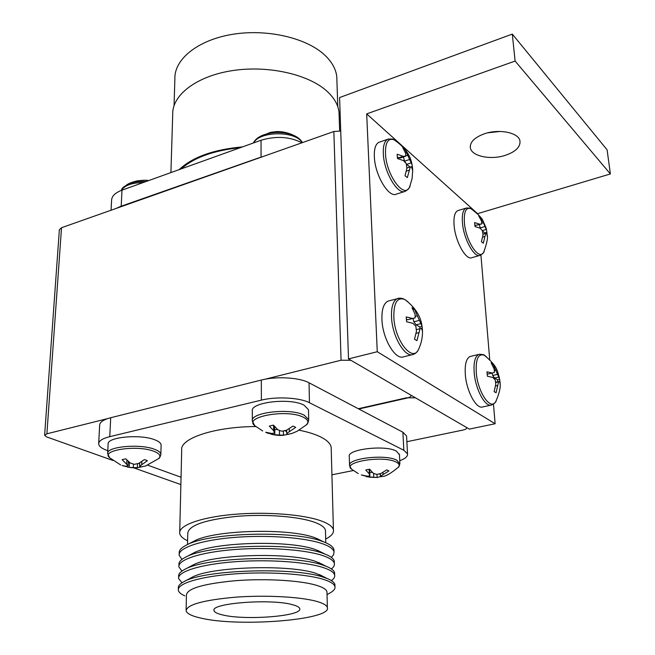 <?xml version="1.0" encoding="UTF-8"?>
<svg xmlns="http://www.w3.org/2000/svg" width="655" height="655" viewBox="0 0 655 655"><rect width="100%" height="100%" fill="white"/><g stroke="black" fill="none" stroke-linecap="round" stroke-linejoin="round"><path stroke-width="0.98" d="M484.463 133.767C499.126 128.609 518.637 132.613 519.947 140.858C520.602 146.867 515.772 151.682 505.464 155.3C490.824 160.254 471.616 156.299 470.372 147.891C469.758 142.16 474.457 137.452 484.463 133.767M348.509 358.907L377.264 351.727L366.685 113.888L515.108 61.054L512.3 34.085L339.585 97.562L348.509 358.907L469.34 429.099L495.131 423.744L493.477 404.143M515.108 61.054L610.386 173.943L607.103 149.839L512.3 34.085M500.166 131.45L487.754 132.826M377.264 351.727L495.131 423.744M489.735 359.759L480.917 255.049M477.43 213.718L610.386 173.943M366.685 113.888L477.413 213.505M133.636 467.809L180.87 484.577M406.878 441.716L462.807 430.098C465.517 429.492 466.827 428.697 466.753 427.74L466.679 427.551M415.516 397.831L406.534 397.79L358.301 408.728M174.058 105.578L174.877 78.682C174.23 59.22 197.867 39.955 232.509 34.33C267.093 28.615 306.532 37.884 324.765 55.118C331.921 61.897 335.933 69.111 336.785 76.758L336.916 80.77M170.914 172.593L172.715 114.265C172.028 95.188 196.303 76.242 231.935 70.683C267.502 65.025 308.055 74.105 326.739 91.004C334.058 97.636 338.152 104.694 339.02 112.177L339.151 116.107M261.484 157.077L265.422 155.685M111.055 210.23L111.579 200.389C111.743 196.132 115.223 192.726 121.994 190.155L261.026 140.244C275.992 135.773 289.633 136.617 301.963 142.782M116.279 208.38L121.216 206.104L120.888 206.751M120.938 206.734L121.208 206.202L261.083 157.069M181.247 168.884C194.052 157.495 213.759 150.421 240.36 147.662M179.151 169.637C192.398 157.11 213.538 149.52 242.579 146.867M121.208 206.202L121.994 190.155M261.763 156.979L261.083 156.971L261.026 140.244M126.636 184.898L128.953 183.801C133.808 181.902 139.499 181.14 146.04 181.525M410.808 166.959L412.363 166.452L412.036 164.7L405.044 149.487L402.735 147.596L405.65 153.311L405.682 156.218L403.177 156.316L397.192 154.22L397.274 156.308L397.536 158.551L403.521 160.631L406.296 163.684L406.886 168.376L405.019 175.761L407.344 177.587L410.3 166.902L411.627 167.148L412.724 170.709L412.363 166.452M396.733 141.505L393.876 139.695C387.899 137.91 385.115 142.815 385.533 154.4C386.655 176.097 404.782 199.742 409.686 186.716L410.128 185.611M379.687 142.037L378.909 142.307C375.446 144.133 373.94 149.242 374.39 157.634C375.299 175.835 389.037 198.236 396.406 194.117L404.561 191.53M404.069 149.815L405.044 149.487M405.707 155.939L407.95 155.194M403.447 156.963L404.536 161.171L409.686 159.468M404.536 161.171L405.912 163.21M406.321 163.807L406.698 164.364L411.266 162.866M406.698 164.364L409.981 167M406.861 168.024L410.3 166.902M406.346 171.151L409.195 170.226M397.323 156.84L398.567 157.847L403.177 156.316M398.567 157.847L400.516 157.937L405.682 156.218M120.676 464.944L110.097 458.05C98.758 450.394 137.37 444.409 154.154 451.401C159.82 453.694 161.286 456.117 158.535 458.664L145.59 466L140.956 466.859L139.597 466.221L147.375 460.719L146.008 460.137L144.362 459.613L138.704 463.396L134.349 464.329L130.337 463.052L125.752 458.819L122.125 459.654L128.077 465.738L126.03 466.245L122.067 465.525L129.076 467.318L133.342 467.613L137.353 467.662L141.963 466.802M161.114 445.416L161.122 444.95C160.958 443.14 158.985 441.478 155.21 439.972C140.956 433.823 106.552 436.975 108.116 444.205L107.666 453.219M141.84 461.488L141.726 464.493M139.728 462.823L139.597 466.221M139.695 463.617L138.86 463.314M137.509 463.715L137.353 467.662M133.481 464.108L133.342 467.613M129.592 462.471L129.076 467.318M129.281 462.495L128.2 462.733M128.257 461.341L128.077 465.738M126.882 460.015L126.718 463.863M324.045 576.94L315.89 573.354C289.273 564.094 209.69 566.722 191.89 577.415L191.104 577.833M334.934 585.816L334.901 584.497C334.386 582.369 331.757 580.355 327.025 578.463L323.046 577.088C293.505 566.812 203.607 569.784 184.014 581.624C179.978 583.728 178.095 585.848 178.365 587.985L178.332 589.173M331.381 580.584C333.952 578.783 335.041 576.949 334.648 575.082C333.985 572.306 330.038 569.76 322.825 567.426C305.05 561.703 266.757 559.19 233.426 561.859C200.029 564.487 177.513 571.709 178.594 578.529L181.975 582.794M334.615 574.157L334.582 572.798C334.042 570.472 331.184 568.278 326.018 566.231L322.768 565.085C293.653 554.515 205.424 557.241 184.89 569.318C180.452 571.594 178.373 573.895 178.651 576.228L178.618 577.53M323.464 564.938L315.636 561.417C289.412 551.903 211.303 554.318 192.676 565.2L191.743 565.699M331.389 568.933C333.731 567.14 334.713 565.306 334.328 563.447C333.665 560.574 329.735 557.921 322.547 555.497C304.829 549.545 266.7 546.9 233.499 549.619C200.242 552.312 177.808 559.771 178.88 566.845L181.943 571.062M334.304 562.596L334.263 561.179C333.698 558.658 330.603 556.283 324.978 554.064L322.489 553.172C293.808 542.332 207.242 544.804 185.799 557.077C180.936 559.526 178.651 562.023 178.93 564.569L178.905 565.814M322.866 553.008L315.391 549.586C289.543 539.818 212.908 542.012 193.487 553.066L192.398 553.639M331.348 557.372L333.632 554.662L334.017 551.903C333.354 548.931 329.432 546.18 322.268 543.666C304.616 537.485 266.642 534.701 233.581 537.485C200.455 540.236 178.103 547.932 179.159 555.252L181.943 559.419M333.993 551.117L333.952 549.66C333.354 546.917 330.005 544.354 323.914 541.98L322.219 541.358C293.956 530.255 209.051 532.474 186.74 544.911C181.435 547.539 178.921 550.233 179.216 552.992L179.183 554.187M322.252 541.153L315.137 537.837C289.682 527.84 214.512 529.805 194.33 541.005L193.061 541.66M325.502 531.696L325.461 530.337C324.872 527.455 321.318 524.802 314.818 522.371C298.967 516.476 265.275 513.823 236.013 516.418C204.794 519.816 188.714 525.425 187.772 533.252L187.526 544.51M331.225 449.166L331.176 447.283C330.505 443.427 326.706 439.833 319.771 436.517C314.392 433.995 307.523 431.891 299.147 430.196M325.674 539.04C331.373 536.158 333.952 533.113 333.42 529.92C332.748 526.751 328.859 523.82 321.744 521.126C304.215 514.519 266.528 511.49 233.72 514.38C200.856 517.237 178.659 525.375 179.691 533.17C180.043 535.905 182.688 538.451 187.608 540.793M292.719 604.753C271.612 598.465 210.23 603.149 214.046 610.591C214.422 612.228 217.206 613.661 222.405 614.889C244.954 620.694 302.905 616.158 299.736 608.642C299.376 607.21 297.034 605.916 292.719 604.753M327.001 592.89L326.968 591.76C326.378 589.377 322.768 587.191 316.136 585.21C299.982 580.395 265.562 578.365 235.661 580.682C203.779 583.67 187.371 588.411 186.438 594.912L186.118 609.911M200.61 618.033C238.42 627.343 332.216 619.974 327.353 607.512C326.763 605.261 323.136 603.198 316.471 601.331C300.244 596.811 265.627 594.945 235.571 597.18C203.517 600.062 187.027 604.581 186.102 610.722C186.724 613.547 191.563 615.987 200.61 618.033M327.041 594.691L330.644 592.587C333.96 590.646 335.393 588.665 334.959 586.634C334.296 583.965 330.341 581.509 323.103 579.274C305.263 573.78 266.814 571.406 233.352 574.009C199.824 576.588 177.227 583.572 178.316 590.13C178.627 592.169 180.796 594.077 184.816 595.853M98.692 443.361L99.658 425.169C99.757 422.123 103.433 419.65 110.703 417.734L261.312 380.056C276.32 376.109 299.531 377.485 309.045 382.798L309.447 402.727L403.84 450.255L402.899 432.202L406.567 435.976L406.616 436.828M309.447 402.727C299.867 397.618 276.492 396.308 261.378 400.131L261.312 380.056M110.703 417.734L109.77 436.656L261.378 400.131M109.77 436.656C102.458 438.506 98.758 440.905 98.668 443.836C98.856 446.235 101.517 448.388 106.642 450.28L107.797 450.697M181.05 477.249L147.793 465.197M353.389 470.519L331.921 474.809M399.746 460.711C405.289 458.656 407.885 456.379 407.525 453.882L403.84 450.255M255.99 426.536C214.488 426.7 179.593 438.498 181.705 450.19L179.724 532.032M309.045 382.798L402.899 432.202M112.971 460.473L46.636 436.918L44.614 435.313L46.89 433.798L107.821 418.561M264.988 379.245L341.067 360.217L333.862 131.508L340.723 131.049M44.622 435.231L59.359 229.782L61.521 227.727L333.862 131.508M410.972 395.194L410.988 395.448C411.07 396.529 409.743 397.405 407.017 398.076L358.809 408.998M350.875 360.283L341.067 360.217M413.002 318.428L413.87 321.81L416.146 324.823L419.798 326.992L422.123 326.395L414.394 309.168L411.979 307.686L415.098 314.31L415.172 317.863L412.535 318.494L406.215 316.914L406.591 321.769L412.92 323.333L415.843 326.223L416.465 331.193L414.5 339.249L416.94 340.641L420.043 328.704L421.411 328.36L422.516 331.16L422.123 326.395M419.798 326.992L420.011 328.712M407.893 301.791L404.806 299.507C397.167 296.756 393.524 302.897 393.868 317.937C395.08 341.034 412.609 362.821 418.529 349.451L419.2 347.977M389.062 300.801L388.251 301.022C383.576 303.159 381.488 309.709 382.004 320.663C382.978 339.536 395.563 360.291 403.57 356.819L412.306 354.674M413.035 309.537L414.394 309.168M415.213 316.381L417.522 315.776M413.87 321.81L419.364 320.385M416.146 324.823L421.018 323.57M416.343 329.653L420.043 328.704M416.089 333.321L418.889 332.609M406.288 318.977L407.623 319.771L412.535 318.494M407.623 319.771L415.172 317.863M482.538 231.109L484.823 232.918L486.853 232.337L486.542 230.183L483.406 222.659L480.557 217.321L478.69 215.806L481.54 221.153L481.761 223.936L479.706 224.215L474.588 222.553L474.998 226.54L480.123 228.186L482.481 230.806L483.005 235.03L481.409 241.744L483.292 243.202L485.723 233.377L486.673 233.385L487.246 236.267M487.132 234.351L486.853 232.337M484.823 232.918L484.929 233.606M472.804 209.878L470.839 208.618C465.861 207.152 463.724 211.958 464.436 223.011C465.926 241.703 479.525 261.648 483.783 251.97L484.176 251.135M458.353 210.452L457.837 210.607C454.701 212.179 453.457 217.198 454.12 225.672C455.389 241.703 466.049 260.625 471.911 257.661L479.714 255.483M479.796 217.55L480.557 217.321M481.752 223.142L483.406 222.659M479.345 224.64L480.197 227.932L484.995 226.532M480.197 227.932L480.835 228.898M482.309 230.593L486.247 229.447M482.94 234.179L485.723 233.377M482.645 237.143L484.872 236.504M474.769 224.943L475.424 225.467L479.706 224.215M475.424 225.467L481.761 223.936M492.101 373.088L492.716 375.446L494.591 378.041L497.505 379.744L499.659 379.253L493.076 364.057L491.144 362.895L494.189 368.994L494.451 372.31L492.323 373.031L486.96 371.819L487.41 376.232L492.781 377.436L495.245 379.925L495.794 384.362L494.132 391.625L496.072 392.713L498.594 381.865L499.56 381.382L500.101 383.601M500.068 382.659L499.659 379.253M497.505 379.744L497.784 381.775M486.444 356.819L484.373 355.297C478.232 353.184 475.538 359.079 476.3 372.982C477.88 392.623 490.882 411.201 495.794 401.466L496.351 400.401M470.789 356.32L470.282 356.443C466.237 358.236 464.6 364.491 465.369 375.2C466.696 391.731 476.488 409.408 482.735 406.943L491.062 405.142M492.003 364.311L493.076 364.057M494.378 370.542L496.113 370.14M492.716 375.446L497.8 374.292M494.591 378.041L499.094 377.018M495.606 382.266L499.56 381.382M495.639 382.536L498.594 381.865M495.548 385.959L497.734 385.476M487.083 373.661L487.778 374.07L492.323 373.031M262.68 430.965L255.687 426.282C240.729 417.325 286.759 408.392 303.445 417.284C308.063 419.658 309.013 422.188 306.319 424.89L297.059 431.317L291.483 433.594L287.594 434.249L286.677 433.438L295.7 427.387L294.48 426.708L292.932 426.102L286.571 430.229L281.855 431.236L277.826 429.795L273.487 425.136L269.311 426.086L273.659 430.736L274.642 432.857L272.005 433.495L265.709 432.243L266.962 432.906L274.805 434.748L279.488 435.043L283.451 435.166L288.945 434.183M308.505 410.497L308.489 409.662L304.018 405.158C290.222 397.438 249.661 402.285 252.339 411.201L252.339 420.42M289.313 428.657L289.346 431.498M286.644 430.188L286.677 433.438M286.661 431.547L284.769 430.687M283.41 430.974L283.451 435.166M279.448 430.45L279.488 435.043M277.417 429.434L274.764 429.631L274.805 434.748M268.517 433.004L268.517 433.495M273.659 430.736L273.618 425.578L274.592 427.068L274.642 432.857M273.618 425.578L272.873 425.242M398.084 467.465L398.273 467.277C391.24 473.131 386.139 476.169 382.97 476.398L380.989 476.758L380.481 476.177L388.923 470.945L387.973 470.405L386.72 469.922L380.866 473.524L376.625 474.417L373.194 473.205L369.649 469.193L365.76 469.971L369.305 473.966L369.903 475.735L367.291 476.193L361.339 474.924L369.526 477.192L377.133 477.503L380.768 476.562M398.273 467.277C399.976 465.377 399.255 463.642 396.111 462.053C382.757 454.873 339.822 462.43 352.202 469.586L358.236 473.606M399.452 454.791L396.308 451.066C384.96 444.63 346.503 449.314 349.279 456.666L349.557 465.075M382.987 472.394L383.085 474.548M380.375 473.663L380.481 476.177M380.399 474.392L380.383 476.619M380.285 474.408L379.253 473.933M376.993 474.359L377.133 477.503M373.612 473.385L373.776 477.479M372.31 472.337L369.772 472.517M369.477 475.849L369.526 477.192M369.305 473.966L369.125 469.291L369.69 470.486L369.903 475.735M259.445 136.846L262.663 135.249C271.923 131.811 281.47 131.549 291.311 134.463L294.807 135.888C289.043 132.973 283.091 131.524 276.942 131.549L270.384 132.367L259.495 136.821M121.331 190.4C124.655 185.349 131.958 182.729 143.24 182.532M388.644 138.991L387.768 139.278C384.354 141.095 382.88 146.212 383.363 154.629C384.346 172.871 398.027 195.395 405.289 191.301C408.45 189.123 410.038 187.297 410.055 185.832M160.819 454.75L160.835 454.316C160.663 452.54 158.682 450.91 154.891 449.436C140.588 443.41 106.077 446.522 107.649 453.62L109.5 457.526M61.521 227.727L46.89 433.798M398.584 298.23L397.667 298.467C393.049 300.596 391.019 307.154 391.567 318.142C392.615 337.079 405.15 357.949 413.059 354.494C415.647 353.7 417.636 351.661 419.036 348.37M466.655 207.954L466.082 208.126C462.987 209.682 461.783 214.709 462.479 223.208C463.797 239.28 474.408 258.291 480.189 255.344C482.915 253.526 484.209 252.2 484.078 251.364M479.566 354.232L479.001 354.363C475.014 356.148 473.426 362.411 474.228 373.162C475.612 389.741 485.371 407.492 491.528 405.044C494.623 403.308 496.171 401.875 496.179 400.754M308.702 420.371L308.677 419.601L304.198 415.188C290.353 407.615 249.653 412.404 252.339 421.149L254.607 425.414M399.91 463.781L396.758 460.17C385.377 453.866 346.798 458.475 349.582 465.689L351.416 468.964M253.632 142.896C259.675 130.861 296.035 130.73 302.225 142.692M470.372 147.891L470.241 146.36M337.784 106.683L336.785 76.758M339.65 130.885L339.02 112.177M126.661 184.89C128.839 183.375 132.367 182.033 137.255 180.862C143.265 180.141 147.039 180.059 148.579 180.616M121.167 190.466C122.493 188.976 120.201 188.534 128.953 183.801M412.036 164.7C410.472 155.022 404.422 146.687 393.876 139.695M378.909 142.307L387.768 139.278C391.502 138.737 393.802 139.007 394.678 140.08M412.691 170.39L412.11 178.578L409.686 186.716M127.659 467.13C132.441 467.883 135.921 468.047 138.099 467.621M161.122 444.95L160.835 454.316C160.213 456.928 159.419 458.402 158.445 458.746M319.468 574.599L327.025 578.463M334.582 572.798L334.648 575.082M318.559 562.457L326.018 566.231M334.263 561.179L334.328 563.447M317.626 550.388L324.978 554.064M333.952 549.66L334.017 551.903M316.668 538.394L323.914 541.98M325.461 530.337L325.772 542.733M331.176 447.283L333.42 529.92M214.054 610.067L214.046 610.591M326.968 591.76L327.353 607.512M334.901 584.497L334.959 586.634M194.33 541.005L186.74 544.911M193.487 553.066L185.799 557.077M192.676 565.2L184.89 569.318M191.89 577.415L184.014 581.624M406.567 435.976L407.525 453.882M421.869 325.224C420.346 315.481 414.656 306.908 404.806 299.507M388.251 301.022L399.894 298.099L402.809 298.574L405.781 300.088M422.467 330.791C422.704 337.038 421.394 343.261 418.529 349.451M486.542 230.183C486.64 229.266 485.519 226.302 483.177 221.267C482.252 218.279 478.142 214.062 470.839 208.618M457.837 210.607L466.082 208.126C469.291 207.905 471.06 208.167 471.404 208.896M487.205 235.096C488.041 237.732 486.902 243.365 483.783 251.97M499.438 377.722C496.949 371.049 498.619 367.16 484.373 355.297M470.282 356.443L479.001 354.363C482.498 354.306 484.512 354.748 485.027 355.69M500.06 382.61C500.797 387.138 499.372 393.426 495.794 401.466M284.376 435.141C280.577 435.706 276.14 435.395 271.047 434.2M308.489 409.662L308.677 419.601C308.243 422.663 307.392 424.489 306.122 425.07M377.149 477.503L366.382 476.709M399.419 454.12L399.877 463.15C399.46 465.844 398.846 467.302 398.035 467.514M253.346 143.003C254.91 139.818 258.013 137.231 262.663 135.249M302.413 142.618C300.522 139.106 296.821 136.387 291.311 134.463"/></g></svg>
